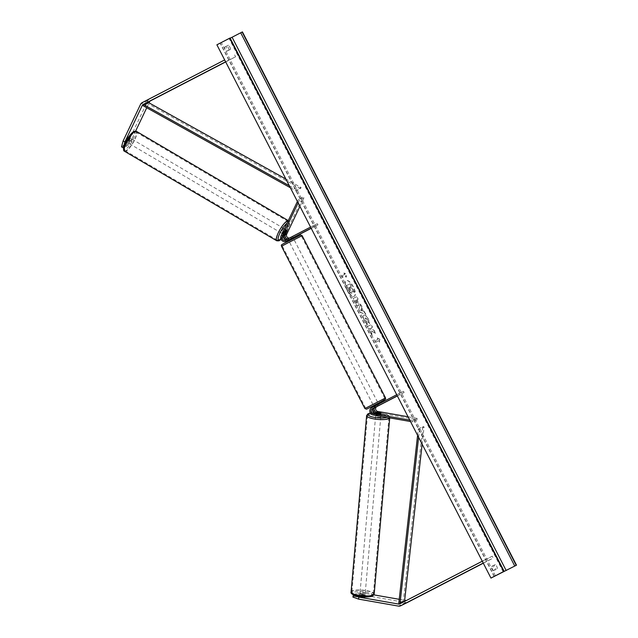 <?xml version="1.0" encoding="UTF-8"?>
<svg xmlns="http://www.w3.org/2000/svg" width="638" height="638" viewBox="0 0 638 638"><rect width="100%" height="100%" fill="white"/><g stroke="black" fill="none" stroke-linecap="round" stroke-linejoin="round"><path stroke-width="0.48" stroke-dasharray="3.19 2.39" d="M123.66 147.681L124.609 147.211L128.437 139.164A2.608 0.598 -60.1 0 1 129.586 137.912A2.608 0.598 -60.1 0 1 129.825 137.888A2.608 0.598 -60.1 0 1 129.889 138.446L128.134 137.433L124.298 145.48L125.638 144.818L127.401 145.831L126.061 146.493L124.298 145.48M124.609 147.211L122.847 146.198L126.675 138.151A2.608 0.598 -60.1 0 1 127.831 136.899A2.608 0.598 -60.1 0 1 128.063 136.875A2.608 0.598 -60.1 0 1 128.134 137.433M127.401 145.831L132.162 138.35L130.407 137.337L147.841 100.716A4.171 3.844 63.7 0 1 149.452 99.034L224.664 59.932M132.162 138.35L135.623 131.085M146.732 107.758L149.061 102.862M225.621 61.79L228.316 60.387L227.367 58.537M225.685 61.926L235.597 56.798L228.316 60.387M235.597 56.798L234.64 54.94M129.889 138.446L126.061 146.493M122.847 146.198L121.515 146.86M130.407 137.337L125.638 144.818M128.437 139.164L126.675 138.151M353.516 594.831L354.425 594.385L363.174 595.916L362.974 597.942A2.608 0.566 5.6 0 0 364.673 597.75A2.608 0.566 5.6 0 0 364.84 597.583A2.608 0.566 5.6 0 0 364.426 597.224L355.677 595.693L357.017 595.031L357.216 593.005L355.876 593.667L355.677 595.693M363.174 595.916A2.608 0.566 5.6 0 0 364.872 595.725A2.608 0.566 5.6 0 0 365.04 595.557A2.608 0.566 5.6 0 0 364.625 595.198L355.876 593.667M406.358 600.51A2.089 1.922 -116.3 0 0 407.076 600.31L492.265 556.216L493.214 558.075L483.237 563.067M357.216 593.005L366.076 593.507L365.885 595.533L405.72 602.503A4.171 3.844 -116.3 0 0 407.905 602.224M366.076 593.507L373.884 594.871M399.228 599.305L404.659 600.262M482.288 561.209L484.984 559.813L485.941 561.663M483.309 563.202L493.214 558.075M492.265 556.216L484.984 559.813M354.425 594.385L354.226 596.41L352.886 597.064M354.226 596.41L362.974 597.942M365.885 595.533L357.017 595.031M364.625 595.198L364.426 597.224M379.227 413.719L379.108 414.987A2.608 0.566 5.6 0 0 380.806 414.796A2.608 0.566 5.6 0 0 380.966 414.628A2.608 0.566 5.6 0 0 380.559 414.269L376.093 413.488A3.908 3.605 -116.3 0 1 374.681 412.922M397.362 395.975L404.117 392.474L403.527 391.317L376.229 405.449A3.908 3.605 -116.3 0 0 377.64 412.722L417.324 419.668L412.778 421.917L410.489 421.519M376.229 405.449L374.681 406.207A3.908 3.605 -116.3 0 0 372.815 409.133M408.049 416.758L417.443 418.408L417.324 419.668M403.527 391.317L398.973 393.558L399.571 394.723L397.322 395.887M398.973 393.558L396.724 394.731M374.681 406.207L373.222 406.924A3.908 3.605 63.7 0 0 374.642 414.206L379.108 414.987M417.443 418.408L412.898 420.649L412.778 421.917M380.726 413.017A2.608 0.566 -174.4 0 1 381.093 413.36L380.966 414.628M409.763 420.099L412.898 420.649M404.117 392.474L399.571 394.723M378.9 405.489L378.302 404.332M380.679 413.009L380.559 414.269M377.449 406.207L376.851 405.05M287.076 230.884L285.991 230.254L284.038 234.361A3.908 3.605 63.7 0 0 283.679 235.709M287.555 240.51A3.908 3.605 -116.3 0 1 282.578 235.079L284.532 230.972A2.608 0.598 -60.1 0 1 285.688 229.72A2.608 0.598 -60.1 0 1 285.928 229.696A2.608 0.598 -60.1 0 1 285.991 230.254M287.1 230.828A2.608 0.598 119.9 0 0 287.02 230.326L285.928 229.696M293.081 237.727L289.126 239.736A3.908 3.605 63.7 0 1 285.553 239.489M290.665 238.971A3.908 3.605 63.7 0 1 285.585 233.596L302.946 197.118L298.401 199.367L297.404 201.464M311.169 228.252L317.971 224.839L317.373 223.683L290.075 237.814A2.608 2.4 63.7 0 1 289.453 238.022M286.717 239.441A2.608 2.4 -116.3 0 0 287.068 239.298L288.528 238.572A2.608 2.4 63.7 0 1 288.033 238.764M299.932 206.393L304.047 197.756L302.946 197.118M313.418 227.088L312.827 225.932L310.57 227.096M304.047 197.756L299.501 199.997L298.401 199.367M298.129 202.876L299.501 199.997M317.373 223.683L312.827 225.932M289.126 239.736L292.746 237.854L292.156 236.698M317.971 224.839L311.216 228.34M285.633 231.61L284.532 230.972M290.697 237.416L291.295 238.58M289.261 238.197L292.308 236.618L293.017 238.006L289.971 239.585L289.261 238.197L287.826 238.915L288.416 240.063M290.306 240.255L293.536 238.612L290.306 240.255M287.826 238.915L288.583 239.984M373.501 405.616L378.143 403.232M379.052 405.409L378.334 404.021L375.288 405.593L376.005 406.988M374.729 407.618L374.123 406.422M377.17 404.851L377.776 406.039M287.985 238.819L292.467 236.531L293.057 237.687L292.308 236.618M291.63 238.405L291.032 237.248M291.749 238.636L288.703 240.215M289.971 239.585L293.017 238.006M375.288 405.593L378.334 404.021M374.315 403.718L377.544 402.076L374.315 403.718M292.722 240.518L289.493 242.161L292.722 240.518M288.057 242.823L301.391 236.044L288.057 242.823M378.98 401.414L365.646 408.192L378.98 401.414M130.216 138.438L128.262 137.282A2.608 0.662 120.5 0 0 128.142 136.923A2.608 0.662 120.5 0 0 127.887 136.939A2.608 0.662 120.5 0 0 126.906 137.864L125.383 141.054A2.608 0.662 120.5 0 0 125.503 141.421A2.608 0.662 120.5 0 0 125.758 141.405A2.608 0.662 120.5 0 0 126.747 140.48L128.701 141.628A2.608 0.662 120.5 0 0 130.216 138.438L128.701 141.628M128.374 142.936A2.608 0.662 120.5 0 0 130.216 140.663A2.608 0.662 120.5 0 0 130.758 138.454A2.608 0.662 120.5 0 0 130.495 138.47A2.608 0.662 120.5 0 0 128.653 140.743A2.608 0.662 120.5 0 0 128.11 142.952A2.608 0.662 120.5 0 0 128.374 142.936M282.363 233.045A2.608 0.662 120.5 0 0 282.443 233.683A2.608 0.662 120.5 0 0 282.706 233.667A2.608 0.662 120.5 0 0 284.548 231.395A2.608 0.662 120.5 0 0 285.09 229.194A2.608 0.662 120.5 0 0 284.827 229.201A2.608 0.662 120.5 0 0 283.567 230.517M287.164 230.701L285.856 229.935L284.341 233.125A2.608 0.662 120.5 0 0 285.856 229.935M284.341 233.125L285.641 233.891M284.269 234.465L282.985 233.707L284.5 230.517A2.608 0.662 120.5 0 0 282.985 233.707M284.5 230.517L285.808 231.283A2.608 0.662 120.5 0 1 286.789 230.35M128.262 137.282L126.747 140.48M128.86 139.012A2.608 0.662 120.5 0 0 127.345 142.202L128.86 139.012L127.752 138.358M125.383 141.054L127.345 142.202M281.613 233.029A2.608 0.662 120.5 0 0 283.463 230.757A2.608 0.662 120.5 0 0 283.998 228.548A2.608 0.662 120.5 0 0 283.743 228.564A2.608 0.662 120.5 0 0 281.9 230.836A2.608 0.662 120.5 0 0 281.358 233.045A2.608 0.662 120.5 0 0 281.613 233.029M131.588 139.108A2.608 0.662 -59.5 0 1 131.843 139.092A2.608 0.662 -59.5 0 1 131.3 141.301A2.608 0.662 -59.5 0 1 129.458 143.574A2.608 0.662 -59.5 0 1 129.203 143.59A2.608 0.662 -59.5 0 1 129.737 141.381A2.608 0.662 -59.5 0 1 131.588 139.108M126.125 150.568A10.766 2.735 -59.5 0 1 125.064 150.624A10.766 2.735 -59.5 0 1 127.297 141.508A10.766 2.735 -59.5 0 1 134.913 132.114A10.766 2.735 -59.5 0 1 135.974 132.058A10.766 2.735 -59.5 0 1 133.741 141.181A10.766 2.735 -59.5 0 1 126.125 150.568M287.076 221.569A10.766 2.735 120.5 0 0 279.46 230.964A10.766 2.735 120.5 0 0 277.227 240.079A10.766 2.735 120.5 0 0 278.288 240.024A10.766 2.735 120.5 0 0 285.904 230.637A10.766 2.735 120.5 0 0 288.137 221.514A10.766 2.735 120.5 0 0 287.076 221.569M347.048 290.019A8.796 3.421 -117.4 0 1 346.075 280.696A8.796 3.421 -117.4 0 1 353.181 286.988A8.796 3.421 -117.4 0 1 354.154 296.311A8.796 3.421 -117.4 0 1 347.048 290.019M347.263 289.907A8.796 3.421 -117.4 0 1 346.29 280.584A8.796 3.421 -117.4 0 1 353.396 286.877A8.796 3.421 -117.4 0 1 354.369 296.199A8.796 3.421 -117.4 0 1 347.263 289.907M497.496 568.713A3.262 1.268 62.6 0 0 496.771 566.456A3.262 1.268 62.6 0 0 495.351 564.542L492.991 565.707A3.262 1.268 62.6 0 0 495.136 569.886L496.005 569.487A3.262 1.268 62.6 0 0 495.279 567.23A3.262 1.268 62.6 0 0 493.86 565.316L491.491 566.48A3.262 1.268 62.6 0 0 493.637 570.659L496.005 569.487M230.581 49.349L228.221 50.522A3.262 1.268 -117.4 0 1 226.075 46.351L228.436 45.178A3.262 1.268 -117.4 0 1 229.855 47.092A3.262 1.268 -117.4 0 1 230.581 49.349L226.721 51.295A3.262 1.268 -117.4 0 1 224.576 47.116L226.945 45.952A3.262 1.268 -117.4 0 1 228.364 47.866A3.262 1.268 -117.4 0 1 229.09 50.123M369.458 323.602L368.174 319.088C366.587 316.217 365.143 314.925 363.827 315.236L363.804 315.252C362.775 316.041 362.982 317.979 364.442 321.066L367.225 324.622L366.818 322.397L365.351 320.587L365.183 317.891L367.289 319.622L367.927 321.935L369.673 323.49L368.381 318.984C366.802 316.105 365.351 314.821 364.043 315.124L364.019 315.14C362.99 315.93 363.197 317.868 364.657 320.954L367.225 324.622M357.097 299.724L358.133 299.214L356.809 296.638L353.173 298.44L355.214 302.412C356.506 304.86 357.591 305.937 358.476 305.634L358.484 305.634C359.258 305.028 359.019 303.481 357.751 301L356.881 299.836L357.918 299.326L356.602 296.75L352.958 298.544L355.007 302.524C356.291 304.972 357.376 306.041 358.261 305.746C359.05 305.139 358.803 303.592 357.535 301.104L356.881 299.836M371.627 331.05L371.866 335.333L370.303 332.286L370.136 328.363L368.66 329.096L367.336 326.528L370.981 324.726L372.297 327.302L371.356 327.765L371.428 328.905L373.98 330.572L375.567 333.658L371.842 330.939L371.866 335.333M503.693 571.8L229.624 38.519L216.896 44.812M344.616 274.476L343.898 273.08L346.394 274.468L346.043 277.259L345.333 275.863L342.606 277.211L341.888 275.823L344.831 274.364L341.888 275.823M379.411 342.175L379.754 339.392L377.265 338.004L377.983 339.392L375.256 340.74L375.965 342.135L378.693 340.788L379.411 342.175L379.754 339.392M363.285 311.328L360.382 304.111L358.755 309.837L360.023 312.301L365.678 314.422L361.435 307.739M229.975 38.057L220.11 43.185L230.174 38.208M242.424 31.9L229.624 38.519M226.075 46.351L224.576 47.116M228.436 45.178L226.945 45.952M228.221 50.522L226.721 51.295M492.991 565.707L491.491 566.48M495.136 569.886L493.637 570.659M495.351 564.542L493.86 565.316M352.806 289.453L350.374 286.885L351.482 286.342L350.158 283.766L346.514 285.569L348.771 289.963L350.717 292.794L351.793 293.305L352.136 290.729L354.553 292.316L352.806 289.453L350.74 288.129L350.166 286.996L351.267 286.454L349.943 283.878L346.298 285.672L348.555 290.067L350.509 292.906L351.777 293.305L351.929 290.832L354.337 292.427M353.021 289.341L354.553 292.316M342.104 275.712L342.606 277.211M344.831 274.364L344.113 272.976L346.601 274.356L346.259 277.147L345.541 275.752L342.813 277.099M379.969 339.28L377.265 338.004M377.481 337.893L377.983 339.392M378.19 339.28L375.256 340.74M378.693 340.788L376.181 342.024L375.463 340.628M378.908 340.676L379.626 342.064M372.082 335.229L370.511 332.175L370.351 328.259L368.876 328.985L367.552 326.417L371.188 324.614L372.512 327.19L371.571 327.653L371.643 328.793L374.195 330.46L375.782 333.546L371.842 330.939M356.993 303.154L355.127 300.697L356.092 300.227L356.993 303.154L355.127 300.697M355.342 300.586L356.092 300.227M356.307 300.115L357.216 303.034M367.432 324.519L366.818 322.397M367.025 322.294L365.558 320.475L365.399 317.78L367.504 319.518L367.927 321.935M368.142 321.823L369.673 323.49M361.06 308.912L362.121 310.977L360.566 310.459L361.275 308.8L362.121 310.977M362.336 310.873L360.566 310.459M361.65 307.628L361.746 306.766M361.961 306.655L360.382 304.111M360.598 304.007L358.755 309.837M358.971 309.725L360.023 312.301M360.239 312.189L365.678 314.422M365.893 314.311L364.274 311.687M364.489 311.575L363.493 311.224M360.781 310.347L361.275 308.8M350.74 290.569L349.361 289.508L348.5 287.818L349.369 287.387L350.525 290.681L348.707 287.706L349.584 287.275L350.461 288.974L350.509 290.689M360.071 595.047L359.872 597.32A2.608 0.63 -175 0 1 359.657 597.024A2.608 0.63 -175 0 1 359.816 596.833A2.608 0.63 -175 0 1 361.156 596.594L364.625 597.2A2.608 0.63 -175 0 1 364.848 597.487A2.608 0.63 -175 0 1 364.681 597.686A2.608 0.63 -175 0 1 363.341 597.926L363.54 595.653A2.608 0.63 -175 0 1 360.071 595.047L363.54 595.653M364.944 594.656A2.608 0.63 -175 0 1 362.025 594.815A2.608 0.63 -175 0 1 359.92 594.002A2.608 0.63 -175 0 1 360.087 593.811A2.608 0.63 -175 0 1 363.006 593.651A2.608 0.63 -175 0 1 365.111 594.464A2.608 0.63 -175 0 1 364.944 594.656M375.997 415.474A2.608 0.63 -175 0 1 375.702 415.147A2.608 0.63 -175 0 1 375.87 414.947A2.608 0.63 -175 0 1 378.789 414.788A2.608 0.63 -175 0 1 380.894 415.601A2.608 0.63 -175 0 1 380.726 415.801A2.608 0.63 -175 0 1 379.227 416.04M380.926 413.528A2.608 0.63 -175 0 1 379.594 413.775L379.458 415.282A2.608 0.63 -175 0 1 375.989 414.676L379.458 415.282M376.117 413.177L375.989 414.676M377.265 413.95A2.608 0.63 -175 0 1 380.742 414.556L377.265 413.95L377.401 412.435M380.87 413.049L380.742 414.556M359.872 597.32L363.341 597.926M364.625 597.2L364.824 594.935L361.355 594.321A2.608 0.63 -175 0 1 364.824 594.935M361.355 594.321L361.156 596.594M380.615 417.061A2.608 0.63 -175 0 1 377.696 417.212A2.608 0.63 -175 0 1 375.591 416.399A2.608 0.63 -175 0 1 375.758 416.207A2.608 0.63 -175 0 1 378.677 416.048A2.608 0.63 -175 0 1 380.782 416.861A2.608 0.63 -175 0 1 380.615 417.061M360.199 592.55A2.608 0.63 5 0 0 360.031 592.742A2.608 0.63 5 0 0 362.137 593.555A2.608 0.63 5 0 0 365.056 593.404A2.608 0.63 5 0 0 365.223 593.204A2.608 0.63 5 0 0 363.118 592.391A2.608 0.63 5 0 0 360.199 592.55M372.664 594.736A10.766 2.616 5 0 0 373.35 593.922A10.766 2.616 5 0 0 364.665 590.565A10.766 2.616 5 0 0 352.591 591.219A10.766 2.616 5 0 0 351.905 592.032A10.766 2.616 5 0 0 360.59 595.382A10.766 2.616 5 0 0 372.664 594.736M368.15 414.875A10.766 2.616 -175 0 1 380.224 414.229A10.766 2.616 -175 0 1 388.909 417.579A10.766 2.616 -175 0 1 388.223 418.392A10.766 2.616 -175 0 1 376.149 419.038A10.766 2.616 -175 0 1 367.464 415.689A10.766 2.616 -175 0 1 368.15 414.875M289.317 185.738L296.51 189.741L301.056 187.492L285.88 179.047M148.231 102.407L147.721 103.531L300.538 188.617L295.992 190.866L296.51 189.741M300.538 188.617L301.056 187.492M290.338 187.716L295.992 190.866M147.721 103.531L143.167 105.772M418.608 437.309L419.533 429.111L424.079 426.87L422.141 444.176M404.556 601.155L403.344 600.924L422.866 426.639L418.313 428.88L419.533 429.111M422.866 426.639L424.079 426.87M417.595 435.331L418.313 428.88M403.344 600.924L398.798 603.165M149.452 99.034L142.178 102.622M147.841 100.716L140.559 104.313M407.076 600.31L399.795 603.907M405.72 602.503L398.447 606.1M377.64 412.722L376.093 413.488M374.642 414.206L373.094 414.971M373.222 406.924L371.675 407.69M285.585 233.596L284.038 234.361M290.075 237.814L288.528 238.572M282.578 235.079L281.031 235.837M287.068 239.298L285.529 240.055M294.812 238.03L282.793 244.171L294.812 238.03M281.494 246.268L302.133 235.661M373.533 405.68L378.167 403.296L373.533 405.68M385.543 397.968L364.904 408.567M133.637 131.883A10.296 2.616 -59.5 0 1 133.262 139.068A10.296 2.616 -59.5 0 1 125.231 149.531A10.296 2.616 -59.5 0 1 125.606 142.338A10.296 2.616 -59.5 0 1 133.637 131.883M124.641 151.342A11.604 2.943 120.5 0 0 125.79 151.286A11.604 2.943 120.5 0 0 133.996 141.165A11.604 2.943 120.5 0 0 136.396 131.34M281.055 239.234A10.296 2.616 120.5 0 0 283.447 236.594M283.679 236.291A10.296 2.616 120.5 0 0 288.95 226.434A10.296 2.616 120.5 0 0 287.969 222.614A10.296 2.616 120.5 0 0 287.076 223.148M288.248 220.692A11.604 2.943 -59.5 0 1 288.559 220.796A11.604 2.943 -59.5 0 1 286.151 230.621A11.604 2.943 -59.5 0 1 277.945 240.741A11.604 2.943 -59.5 0 1 276.804 240.797M494.354 576.353L220.293 43.097M503.175 571.776L229.209 38.695M495.431 575.795L221.362 42.523M503.502 571.608L229.441 38.336M352.918 592.55A10.296 2.496 5 0 0 358.899 596.283A10.296 2.496 5 0 0 372.113 595.916A10.296 2.496 5 0 0 366.132 592.184A10.296 2.496 5 0 0 352.918 592.55M351.075 591.952A11.604 2.815 -175 0 1 351.809 591.083A11.604 2.815 -175 0 1 364.824 590.381A11.604 2.815 -175 0 1 374.187 593.994M374.41 412.73A10.296 2.496 -175 0 1 385.448 414.166A10.296 2.496 -175 0 1 387.896 417.053A10.296 2.496 -175 0 1 387.043 417.411M389.682 417.874A11.604 2.815 5 0 0 389.738 417.651A11.604 2.815 5 0 0 380.376 414.038A11.604 2.815 5 0 0 367.368 414.74A11.604 2.815 5 0 0 366.627 415.609M370.423 413.113A10.296 2.496 -175 0 1 374.131 412.738M129.825 137.888L128.063 136.875M407.044 600.326L399.763 603.915M365.04 595.557L364.84 597.583M290.609 239.003L289.07 239.76M290.035 237.83L288.488 238.596M287.036 239.314L285.489 240.079M373.964 406.51L374.57 407.698M372.903 404.46L289.493 242.161M384.802 398.343L301.391 236.044M365.646 408.192L282.235 245.885M377.544 402.076L294.134 239.776M281.103 239.33L283.439 236.69M283.687 236.363L288.974 226.586L289.668 223.316L289.421 221.793L288.272 220.628M128.142 136.923L130.758 138.454M285.09 229.194L287.044 230.342M282.443 233.683L284.165 234.696M125.503 141.421L128.11 142.952M283.998 228.548L131.843 139.092M277.227 240.079L125.064 150.624M288.137 221.514L135.974 132.058M281.358 233.045L129.203 143.59M494.171 576.457L220.11 43.185M359.657 597.024L359.92 594.002M375.702 415.147L375.878 413.129M380.894 415.601L381.093 413.336M364.848 597.487L365.111 594.464M389.722 417.882L389.419 416.383L388.382 415.37L385.416 414.086L374.354 412.682M370.375 413.025L374.035 412.69M375.591 416.399L360.031 592.742M388.909 417.579L373.35 593.922M367.464 415.689L351.905 592.032M380.782 416.861L365.223 593.204"/><path stroke-width="0.96" d="M149.061 102.862L149.595 101.729A2.089 1.922 63.7 0 1 150.409 100.892L225.685 61.926M135.623 131.085L146.732 107.758M123.126 140.934L124.888 141.947L123.27 147.872L121.515 146.86L123.126 140.934L140.559 104.313A4.171 3.844 63.7 0 1 142.178 102.622L224.664 59.932M124.888 141.947L142.322 105.326A2.089 1.922 63.7 0 1 143.127 104.48L225.621 61.79M404.659 600.262L405.92 600.478A2.089 1.922 -116.3 0 0 406.358 600.51M407.905 602.224A4.171 3.844 -116.3 0 0 408.025 602.168L483.309 563.202M373.884 594.871L399.228 599.305M353.516 594.831L352.886 597.064L358.604 599.122L358.803 597.096L398.646 604.074A2.089 1.922 -116.3 0 0 399.763 603.915A2.089 1.922 -116.3 0 0 399.795 603.907L482.288 561.209M358.604 599.122L398.447 606.1A4.171 3.844 -116.3 0 0 400.752 605.757L483.237 563.067M358.803 597.096L353.085 595.039M376.117 413.177L376.117 413.161A2.608 0.63 -175 0 1 375.902 412.874A2.608 0.63 -175 0 1 376.069 412.682A2.608 0.63 -175 0 1 377.401 412.435L380.87 413.049A2.608 0.63 -175 0 1 381.093 413.336A2.608 0.566 -174.4 0 1 380.926 413.528A2.608 0.566 -174.4 0 1 379.227 413.719L374.761 412.938A2.608 2.4 63.7 0 1 373.82 408.089L375.272 407.371A2.608 2.4 -116.3 0 0 376.221 412.22L380.687 413.001A2.608 0.566 -174.4 0 1 380.726 413.017M372.815 409.133A3.908 3.605 -116.3 0 0 374.681 412.922M397.362 395.975L376.819 406.605A2.608 2.4 -116.3 0 0 377.768 411.454L408.049 416.758M396.724 394.731L371.675 407.69A3.908 3.605 -116.3 0 0 373.094 414.971L410.489 421.519M397.322 395.887L372.273 408.846A2.608 2.4 -116.3 0 0 373.214 413.703L409.763 420.099M288.033 238.764A2.608 2.4 63.7 0 1 285.138 234.991L287.076 230.884M287.02 230.326A2.608 0.598 119.9 0 0 286.789 230.35A2.608 0.598 119.9 0 0 285.633 231.61L283.679 235.709A2.608 2.4 -116.3 0 0 286.717 239.441M285.553 239.489A3.908 3.605 63.7 0 1 283.679 235.709L282.132 236.475L298.129 202.876M289.453 238.022A2.608 2.4 63.7 0 1 286.685 234.226L299.932 206.393M310.57 227.096L285.529 240.055A2.608 2.4 63.7 0 1 282.132 236.475M311.169 228.252L286.119 241.22A3.908 3.605 63.7 0 1 281.031 235.837L297.404 201.464M292.746 237.854L286.119 241.22M311.216 228.34L293.081 237.727M288.583 239.984L291.63 238.405M378.589 404.109L378.143 403.232L374.913 404.875L373.501 405.616L373.964 406.51M374.729 407.618L379.211 405.321L374.729 407.618M374.123 406.422L377.17 404.851M377.066 404.651L374.02 406.223M285.688 231.53L284.269 234.465A2.608 0.662 120.5 0 0 284.404 234.832A2.608 0.662 120.5 0 0 284.66 234.824A2.608 0.662 120.5 0 0 285.641 233.891L287.164 230.701A2.608 0.662 120.5 0 0 287.044 230.342A2.608 0.662 120.5 0 0 286.789 230.35M283.567 230.517A2.608 0.662 120.5 0 0 282.363 233.045M127.752 138.358L126.906 137.864M516.485 565.172L490.957 578.084L216.896 44.812L229.688 38.184L230.063 38.001L504.132 571.281L494.171 576.457L516.485 565.172L242.424 31.9L230.174 38.208M490.957 578.084L503.757 571.465L229.688 38.184M379.227 416.04A2.608 0.63 -175 0 1 375.997 415.474M376.117 413.161L379.307 413.719M285.88 179.047L148.231 102.407L143.686 104.648L289.317 185.738M143.686 104.648L143.167 105.772L290.338 187.716M422.141 444.176L404.556 601.155L400.01 603.396L418.608 437.309M400.01 603.396L398.798 603.165L417.595 435.331M150.409 100.892L143.127 104.48M149.595 101.729L142.322 105.326M408.025 602.168L400.752 605.757M405.92 600.478L398.646 604.074M376.819 406.605L375.272 407.371M377.768 411.454L376.221 412.22M374.761 412.938L373.214 413.703M373.82 408.089L372.273 408.846M286.685 234.226L285.138 234.991M287.762 242.966L281.494 246.268C282.307 244.769 278.216 246.26 287.618 241.587L300.657 234.991L302.133 235.661L287.762 242.966M385.543 397.968L385.551 399.141L378.167 403.296L384.243 400.066L373.533 405.68L366.507 409.205L364.904 408.567L385.543 397.968L302.133 235.661M124.641 151.342C123.333 151.023 123.198 149.093 124.227 145.552L127.161 139.331C129.618 135.176 131.97 132.505 134.211 131.316L136.396 131.34A11.604 2.943 120.5 0 0 135.256 131.404A11.604 2.943 120.5 0 0 127.05 141.524A11.604 2.943 120.5 0 0 124.641 151.342L276.804 240.797A11.604 2.943 -59.5 0 1 279.205 230.98A11.604 2.943 -59.5 0 1 287.411 220.86A11.604 2.943 -59.5 0 1 288.248 220.692M287.076 223.148A10.296 2.616 120.5 0 0 279.516 233.994A10.296 2.616 120.5 0 0 279.564 240.263A10.296 2.616 120.5 0 0 281.055 239.234M516.206 565.316L242.137 32.044M514.762 566.05L240.701 32.777M506.157 570.5L232.088 37.227M351.075 591.952C349.13 595.82 368.565 598.635 372.871 595.788L374.187 593.994A11.604 2.815 -175 0 1 373.445 594.871A11.604 2.815 -175 0 1 360.438 595.565A11.604 2.815 -175 0 1 351.075 591.952L366.627 415.609A11.604 2.815 5 0 0 375.989 419.222A11.604 2.815 5 0 0 389.005 418.528A11.604 2.815 5 0 0 389.682 417.874M387.043 417.411A10.296 2.496 -175 0 1 373.78 417.252A10.296 2.496 -175 0 1 368.692 413.687A10.296 2.496 -175 0 1 370.423 413.113M407.969 602.192L400.688 605.789M287.61 240.478L286.063 241.244M281.494 246.268L364.904 408.567M288.416 240.063L288.87 240.941M293.057 237.687L293.504 238.556M276.804 240.797L278.989 240.821L281.103 239.33M136.396 131.34L288.272 220.628M504.132 571.281L230.063 38.001M370.375 413.025L367.943 413.815L366.627 415.609M374.187 593.994L389.722 417.882"/></g></svg>
